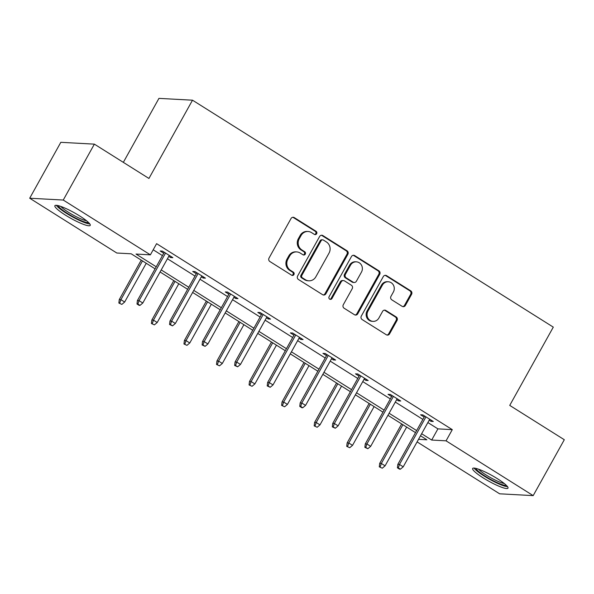<?xml version="1.0" encoding="UTF-8"?>
<svg xmlns="http://www.w3.org/2000/svg" width="594" height="594" viewBox="0 0 594 594"><rect width="100%" height="100%" fill="white"/><g stroke="black" fill="none" stroke-linecap="round" stroke-linejoin="round"><path stroke-width="0.89" d="M316.647 233.746A1.782 1.671 93.1 0 0 316.067 231.304L294.305 217.619A2.547 2.383 93.1 0 0 291.038 218.525L269.045 258.034A2.547 2.383 93.1 0 0 269.869 261.516L291.632 275.208A1.782 1.671 93.1 0 0 293.926 274.569A1.782 1.671 93.1 0 0 293.347 272.134L290.525 270.359A8.145 7.633 93.1 0 1 287.882 259.214L289.716 255.925A8.145 7.633 93.1 0 1 296.71 251.915A8.145 7.633 93.1 0 1 300.178 253.022L302.999 254.796A1.782 1.671 93.1 0 0 305.286 254.158A1.782 1.671 93.1 0 0 304.707 251.722L301.893 249.948A8.145 7.633 93.1 0 1 299.242 238.803L301.076 235.506A8.145 7.633 93.1 0 1 308.078 231.497A8.145 7.633 93.1 0 1 311.546 232.61L314.36 234.378A1.782 1.671 93.1 0 0 316.647 233.746M314.672 234.533A1.782 1.671 93.1 0 0 315.162 231.259L293.399 217.567A2.547 2.383 93.1 0 0 292.768 217.293M291.944 275.356A1.782 1.671 93.1 0 0 292.441 272.082L289.62 270.315L290.525 270.359M303.304 254.945A1.782 1.671 93.1 0 0 303.801 251.67L300.987 249.896L301.893 249.948M483.249 477.925A20.226 3.274 29.1 0 1 472.646 468.473A20.226 3.274 29.1 0 1 497.393 478.697A20.226 3.274 29.1 0 1 507.996 488.149A20.226 3.274 29.1 0 1 483.249 477.925M65.489 215.162A20.226 3.274 29.1 0 1 54.886 205.702A20.226 3.274 29.1 0 1 79.633 215.926A20.226 3.274 29.1 0 1 90.236 225.378A20.226 3.274 29.1 0 1 65.489 215.162M402.138 306.333A2.547 2.383 93.1 0 0 405.405 305.427L411.575 294.342A2.547 2.383 93.1 0 0 410.751 290.86L386.583 275.661A2.547 2.383 93.1 0 0 383.308 276.566L361.315 316.075A2.547 2.383 93.1 0 0 362.147 319.557L386.315 334.764A2.547 2.383 93.1 0 0 389.582 333.85L397.037 320.463A2.547 2.383 93.1 0 0 396.213 316.981L385.87 310.476A2.547 2.383 93.1 0 0 382.595 311.382L378.898 318.02A6.809 6.378 93.1 0 1 373.054 321.376A6.809 6.378 93.1 0 1 367.946 311.13L382.417 285.12A6.809 6.378 93.1 0 1 388.268 281.764A6.809 6.378 93.1 0 1 393.376 292.01L390.963 296.347A2.547 2.383 93.1 0 0 391.795 299.829L402.138 306.333M155.079 268.83L131.192 253.801L116.818 253.022L29.7 198.225L60.818 142.315L94.372 144.142L148.938 178.46L192.508 100.193L553.296 327.131L509.734 405.398L564.3 439.723L533.182 495.626L499.628 493.807L417.099 441.899M94.372 144.142L63.254 200.044L150.379 254.848L136.004 254.061L156.222 266.78M427.866 422.549L437.912 428.868L452.286 429.648L156.601 243.666L150.379 254.848M452.286 429.648L446.064 440.83L533.182 495.626M347.876 254.277A2.547 2.383 93.1 0 0 347.052 250.794L322.884 235.588A2.547 2.383 93.1 0 0 319.609 236.494L297.616 276.01A2.547 2.383 93.1 0 0 298.448 279.492L322.616 294.691A2.547 2.383 93.1 0 0 325.883 293.785L347.876 254.277L346.97 254.225A2.547 2.383 93.1 0 0 346.139 250.742L321.97 235.543A2.547 2.383 93.1 0 0 321.339 235.261M354.729 255.62L378.898 270.827A2.547 2.383 93.1 0 1 379.729 274.309L357.737 313.818A2.547 2.383 93.1 0 1 354.462 314.723L344.119 308.219A2.547 2.383 93.1 0 1 343.295 304.737L352.212 288.714A2.547 2.383 93.1 0 0 351.388 285.231L344.527 280.917A2.547 2.383 93.1 0 0 341.253 281.823L331.972 298.5A1.782 1.671 93.1 0 1 330.442 299.383A1.782 1.671 93.1 0 1 329.098 296.703L351.462 256.534A2.547 2.383 93.1 0 1 354.729 255.62L353.824 255.576L377.992 270.775L378.898 270.827M29.7 198.225L63.254 200.044M192.508 100.193L158.947 98.374L123.337 162.355M418.525 439.337L426.878 439.79L420.5 435.781M421.643 433.731L431.69 440.05L446.064 440.83M161.219 269.928L188.773 287.258M193.778 290.407L221.324 307.737M226.329 310.877L253.876 328.207M258.88 331.355L286.427 348.685M291.431 351.834L318.985 369.156M323.982 372.304L351.537 389.634M356.534 392.783L384.088 410.112M389.092 413.253L416.639 430.583M415.503 432.632L387.949 415.303M382.952 412.154L355.398 394.824M350.393 391.684L322.846 374.354M317.842 371.205L290.295 353.876M285.291 350.727L257.744 333.397M252.74 330.257L225.185 312.927M220.188 309.778L192.634 292.448M187.63 289.3L160.083 271.978M437.912 428.868L431.69 440.05M153.193 249.784L162.444 255.598M167.449 258.746L194.995 276.076M200 279.225L227.547 296.555M232.551 299.695L260.098 317.025M265.102 320.173L292.656 337.503M297.653 340.652L325.208 357.982M330.205 361.122L357.759 378.452M362.763 381.6L390.31 398.93M395.314 402.079L422.861 419.401M424.175 417.047L420.597 414.798L422.861 414.916L433.293 421.48L431.029 421.361L429.18 420.196M391.624 396.577L388.038 394.319L390.31 394.446L400.742 401.009L398.477 400.883L396.621 399.717M359.073 376.099L355.487 373.849L357.759 373.968L368.191 380.531L365.919 380.405L364.07 379.247M326.514 355.62L322.936 353.371L325.2 353.497L335.64 360.053L333.368 359.934L331.519 358.769M293.963 335.15L290.384 332.892L292.649 333.019L303.081 339.582L300.816 339.456L298.968 338.29M261.412 314.672L257.833 312.422L260.098 312.541L270.53 319.104L268.265 318.985L266.416 317.82M228.861 294.193L225.282 291.944L227.547 292.07L237.979 298.626L235.714 298.507L233.858 297.342M196.31 273.723L192.723 271.465L194.995 271.592L205.427 278.155L203.163 278.029L201.307 276.863M163.751 253.244L160.172 250.995L162.437 251.114L172.876 257.677L170.604 257.558L168.755 256.393M170.604 257.558L171.146 256.593M203.163 278.029L203.697 277.064M235.714 298.507L236.249 297.542M268.265 318.985L268.8 318.02M300.816 339.456L301.351 338.491M333.368 359.934L333.91 358.969M365.919 380.405L366.461 379.447M398.477 400.883L399.012 399.918M431.029 421.361L431.563 420.396M308.078 231.497L307.165 231.452A8.145 7.633 93.1 0 0 300.17 235.462L301.076 235.506M300.987 249.896A8.145 7.633 93.1 0 1 298.337 238.751L300.17 235.462M296.71 251.915L295.805 251.863A8.145 7.633 93.1 0 0 288.81 255.873L289.716 255.925M289.62 270.315A8.145 7.633 93.1 0 1 286.976 259.17L288.81 255.873M323.247 294.966A2.547 2.383 93.1 0 0 324.977 293.74L346.97 254.225M323.426 240.08A1.782 1.671 93.1 0 0 321.131 240.711L301.826 275.393A1.782 1.671 93.1 0 0 302.405 277.836L305.375 279.7A8.145 7.633 93.1 0 0 308.843 280.814A8.145 7.633 93.1 0 0 315.845 276.804L329.039 253.096A8.145 7.633 93.1 0 0 326.396 241.951L323.426 240.08M322.661 239.835L321.755 239.79A1.782 1.671 93.1 0 0 320.225 240.667L321.131 240.711M308.843 280.814L307.937 280.762A8.145 7.633 93.1 0 1 304.47 279.655L301.5 277.784A1.782 1.671 93.1 0 1 300.92 275.349L320.225 240.667M355.101 315.006A2.547 2.383 93.1 0 0 356.831 313.773L378.816 274.257A2.547 2.383 93.1 0 0 377.992 270.775M343.443 280.568L342.538 280.517A2.547 2.383 93.1 0 0 340.347 281.771L331.066 298.455L331.972 298.5M329.989 299.287A1.782 1.671 93.1 0 0 331.066 298.455M361.471 272.089A6.809 6.378 93.1 0 0 356.355 261.843A6.809 6.378 93.1 0 0 350.512 265.191L345.411 274.361A2.547 2.383 93.1 0 0 346.235 277.844L353.096 282.157A2.547 2.383 93.1 0 0 356.37 281.252L361.471 272.089M356.355 261.843L355.45 261.791A6.809 6.378 93.1 0 0 349.606 265.147L350.512 265.191M354.18 282.506L353.274 282.454A2.547 2.383 93.1 0 1 352.19 282.105L345.329 277.792A2.547 2.383 93.1 0 1 344.505 274.309L349.606 265.147M353.824 255.576A2.547 2.383 93.1 0 0 353.192 255.301M388.268 281.764L387.362 281.712A6.809 6.378 93.1 0 0 381.511 285.068L382.417 285.12M373.054 321.376L372.148 321.324A6.809 6.378 93.1 0 1 367.033 311.078L381.511 285.068M386.946 335.038A2.547 2.383 93.1 0 0 388.676 333.806L396.131 320.418A2.547 2.383 93.1 0 0 395.307 316.929L384.957 310.424A2.547 2.383 93.1 0 0 384.325 310.15M402.769 306.608A2.547 2.383 93.1 0 0 404.499 305.375L410.669 294.297A2.547 2.383 93.1 0 0 409.845 290.808L385.677 275.609A2.547 2.383 93.1 0 0 385.038 275.334M118.859 303.029L121.852 304.395L118.859 303.029L119.275 299.576L120.909 299.666L124.666 302.034L146.243 263.268M119.765 303.081L120.909 299.666L142.486 260.907M119.275 299.576L141.238 260.12M124.666 302.034L121.852 304.395M164.293 252.279L137.414 300.564L139.048 300.653L165.54 253.066M137.905 304.069L136.999 304.017L139.085 305.331L139.991 305.375L137.905 304.069L139.048 300.653L142.805 303.014L169.29 255.427M137.414 300.564L136.999 304.017M139.991 305.375L142.805 303.014M151.411 323.507L154.403 324.866L151.411 323.507L151.834 320.055L153.46 320.144L157.217 322.505L178.794 283.746M152.316 323.559L153.46 320.144L175.037 281.378M151.834 320.055L173.79 280.598M157.217 322.505L154.403 324.866M183.962 343.985L186.954 345.344L183.962 343.985L184.385 340.533L186.019 340.622L189.776 342.983L211.345 304.217M184.868 344.03L186.019 340.622L207.588 301.856M184.385 340.533L206.348 301.076M189.776 342.983L186.954 345.344M196.844 272.757L169.966 321.042L171.599 321.131L198.092 273.537M170.456 324.539L169.55 324.495L172.542 325.854L170.456 324.539L171.599 321.131L175.356 323.492L201.849 275.898M169.966 321.042L169.55 324.495M172.542 325.854L175.356 323.492M229.395 293.228L202.524 341.513L204.158 341.602L230.643 294.015M203.007 345.017L202.101 344.966L205.093 346.332L203.007 345.017L204.158 341.602L207.907 343.963L234.4 296.376M202.524 341.513L202.101 344.966M205.093 346.332L207.907 343.963M88.543 222.52A17.508 2.829 29.1 0 1 72.743 216.535A17.508 2.829 29.1 0 1 58.301 205.918A17.508 2.829 29.1 0 1 58.212 205.635M56.348 205.309A20.099 3.252 -150.9 0 0 71.978 216.595A20.099 3.252 -150.9 0 0 89.805 223.931M60.766 206.415A16.209 2.621 -150.9 0 0 72.906 214.924A16.209 2.621 -150.9 0 0 86.538 220.76M506.303 485.283A17.508 2.829 29.1 0 1 490.503 479.306A17.508 2.829 29.1 0 1 476.054 468.681A17.508 2.829 29.1 0 1 475.972 468.399M474.109 468.079A20.099 3.252 -150.9 0 0 489.738 479.365A20.099 3.252 -150.9 0 0 507.566 486.701M478.526 469.186A16.209 2.621 -150.9 0 0 490.666 477.695A16.209 2.621 -150.9 0 0 504.299 483.523M216.513 364.456L219.513 365.822L216.513 364.456L216.936 361.004L218.57 361.093L222.327 363.461L243.896 324.695M217.419 364.508L218.57 361.093L240.147 322.334M216.936 361.004L238.899 321.547M222.327 363.461L219.513 365.822M261.947 313.706L235.076 361.991L236.709 362.08L263.194 314.493M235.558 365.488L234.652 365.444L237.645 366.802L235.558 365.488L236.709 362.08L240.466 364.441L266.951 316.854M235.076 361.991L234.652 365.444M237.645 366.802L240.466 364.441M249.072 384.934L252.064 386.293L249.072 384.934L249.487 381.482L251.121 381.571L254.878 383.932L276.455 345.173M249.977 384.986L251.121 381.571L272.698 342.805M249.487 381.482L271.451 342.025M254.878 383.932L252.064 386.293M294.505 334.184L267.627 382.469L269.26 382.558L295.745 334.964M268.117 385.966L267.203 385.922L270.203 387.281L268.117 385.966L269.26 382.558L273.017 384.919L299.502 337.325M267.627 382.469L267.203 385.922M270.203 387.281L273.017 384.919M281.623 405.412L284.615 406.771L281.623 405.412L282.039 401.96L283.672 402.049L287.429 404.41L309.006 365.644M282.529 405.457L283.672 402.049L305.249 363.283M282.039 401.96L304.002 362.503M287.429 404.41L284.615 406.771M327.056 354.655L300.178 402.94L301.811 403.029L328.296 355.442M300.668 406.445L299.762 406.393L301.849 407.707L302.754 407.759L300.668 406.445L301.811 403.029L305.568 405.39L332.053 357.803M300.178 402.94L299.762 406.393M302.754 407.759L305.568 405.39M314.174 425.883L317.166 427.249L314.174 425.883L314.597 422.431L316.223 422.52L319.98 424.881L341.557 386.122M315.08 425.935L316.223 422.52L337.8 383.761M314.597 422.431L336.553 382.974M319.98 424.881L317.166 427.249M359.608 375.133L332.729 423.418L334.363 423.507L360.855 375.92M333.219 426.915L332.313 426.871L335.306 428.229L333.219 426.915L334.363 423.507L338.12 425.868L364.612 378.281M332.729 423.418L332.313 426.871M335.306 428.229L338.12 425.868M346.725 446.361L349.718 447.72L346.725 446.361L347.148 442.909L348.782 442.998L352.532 445.359L374.109 406.6M347.631 446.413L348.782 442.998L370.352 404.232M347.148 442.909L369.112 403.452M352.532 445.359L349.718 447.72M392.159 395.611L365.288 443.896L366.914 443.978L393.406 396.391M365.77 447.393L364.865 447.341L367.857 448.708L365.77 447.393L366.914 443.978L370.671 446.346L397.163 398.752M365.288 443.896L364.865 447.341M367.857 448.708L370.671 446.346M379.276 466.839L382.269 468.198L379.276 466.839L379.7 463.387L381.333 463.476L385.09 465.837L406.66 427.071M380.182 466.884L381.333 463.476L402.91 424.71M379.7 463.387L401.663 423.923M385.09 465.837L382.269 468.198M424.71 416.082L397.839 464.367L399.472 464.456L425.957 416.869M398.322 467.872L397.416 467.82L399.502 469.134L400.408 469.178L398.322 467.872L399.472 464.456L403.229 466.817L429.714 419.23M397.839 464.367L397.416 467.82M400.408 469.178L403.229 466.817M315.162 231.259L316.067 231.304M292.441 272.082L293.347 272.134M303.801 251.67L304.707 251.722M298.337 238.751L299.242 238.803M286.976 259.17L287.882 259.214M293.399 217.567L294.305 217.619M324.977 293.74L325.883 293.785M321.97 235.543L322.884 235.588M346.139 250.742L347.052 250.794M300.92 275.349L301.826 275.393M301.5 277.784L302.405 277.836M304.47 279.655L305.375 279.7M378.816 274.257L379.729 274.309M356.831 313.773L357.737 313.818M340.347 281.771L341.253 281.823M344.505 274.309L345.411 274.361M345.329 277.792L346.235 277.844M352.19 282.105L353.096 282.157M367.033 311.078L367.946 311.13M384.957 310.424L385.87 310.476M395.307 316.929L396.213 316.981M396.131 320.418L397.037 320.463M388.676 333.806L389.582 333.85M385.677 275.609L386.583 275.661M409.845 290.808L410.751 290.86M410.669 294.297L411.575 294.342M404.499 305.375L405.405 305.427"/></g></svg>
